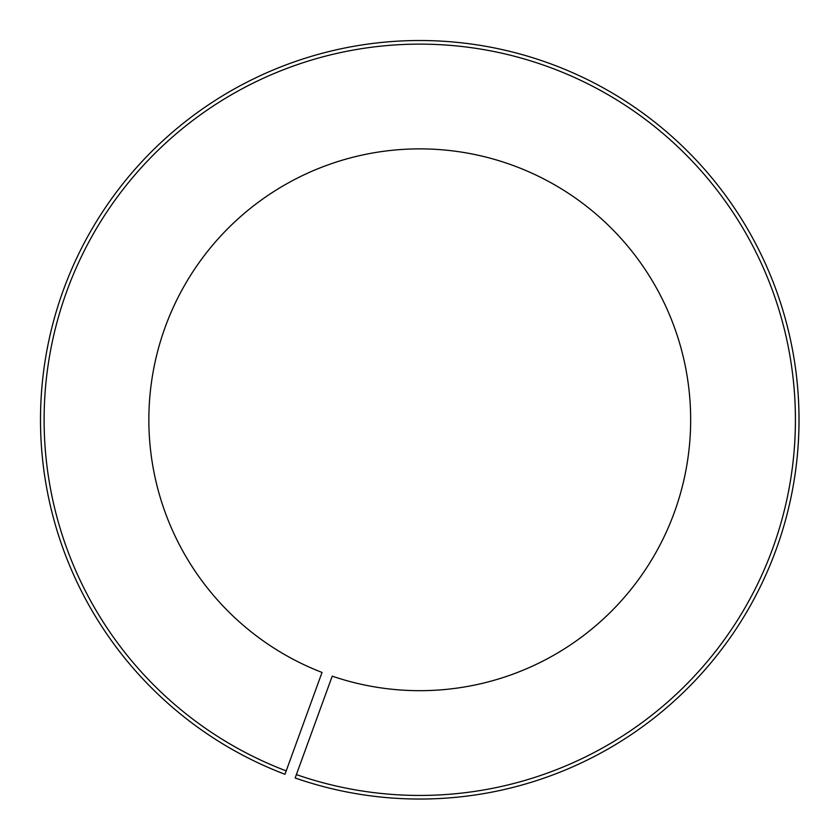 <?xml version="1.0" encoding="UTF-8"?>
<svg xmlns="http://www.w3.org/2000/svg" width="840" height="840" viewBox="0 0 840 840"><rect width="100%" height="100%" fill="white"/><g stroke="black" fill="none" stroke-linecap="round" stroke-linejoin="round"><path stroke-width="1.26" d="M284.97 774.28L322.035 672.441A270.9 270.9 0 0 1 247.013 211.103A270.9 270.9 0 0 1 686.227 370.965A270.9 270.9 0 0 1 332.22 676.148L295.144 777.987A379.26 379.26 0 0 0 792.939 352.149A379.26 379.26 0 0 0 177.366 128.089A379.26 379.26 0 0 0 284.97 774.28L286.199 770.889A375.648 375.648 0 0 1 179.686 130.862A375.648 375.648 0 0 1 789.39 352.769A375.648 375.648 0 0 1 296.383 774.596L295.144 777.987"/></g></svg>
